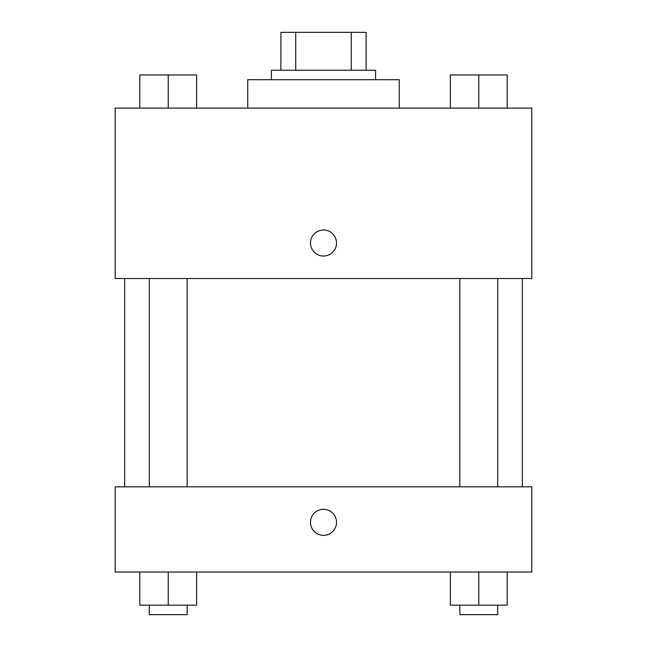 <?xml version="1.0" encoding="UTF-8"?>
<svg xmlns="http://www.w3.org/2000/svg" width="647" height="647" viewBox="0 0 647 647"><rect width="100%" height="100%" fill="white"/><g stroke="black" fill="none" stroke-linecap="round" stroke-linejoin="round"><path stroke-width="0.97" d="M295.719 70.224L295.719 32.35L280.895 32.35L280.895 70.224L280.895 32.35M295.719 32.35L366.105 32.35L366.105 70.224M351.281 70.224L351.281 32.35M271.425 79.694L271.425 70.224L375.575 70.224L375.575 79.694M399.248 108.098L399.248 79.694L247.752 79.694L247.752 108.098M115.198 108.098L531.802 108.098L531.802 278.525L115.198 278.525L115.198 108.098M310.479 243.021A13.021 13.021 0 0 1 330.01 231.747A13.021 13.021 0 0 1 330.01 254.295A13.021 13.021 0 0 1 310.479 243.021M115.198 486.827L531.802 486.827L531.802 572.045L115.198 572.045L115.198 486.827M323.5 535.352A13.021 13.021 0 0 1 312.226 515.821A13.021 13.021 0 0 1 334.774 515.821A13.021 13.021 0 0 1 323.5 535.352M450.377 572.045L450.377 605.18L507.183 605.18L507.183 572.045L507.183 605.18M478.78 605.18L478.78 572.045M497.713 605.18L497.713 614.65L459.847 614.65L459.847 605.18M139.817 572.045L139.817 605.18L196.623 605.18L196.623 572.045L196.623 605.18M168.22 605.18L168.22 572.045M187.153 605.18L187.153 614.65L149.287 614.65L149.287 605.18M450.377 108.098L450.377 74.955L507.183 74.955L507.183 108.098L507.183 74.955M478.78 108.098L478.78 74.955M497.713 74.955L459.847 74.955M139.817 108.098L139.817 74.955L196.623 74.955L196.623 108.098L196.623 74.955M168.22 108.098L168.22 74.955M187.153 74.955L149.287 74.955M522.331 486.827L522.331 278.525M124.669 486.827L124.669 278.525M459.847 278.525L459.847 486.827M497.713 278.525L497.713 486.827M187.153 486.827L187.153 278.525M149.287 486.827L149.287 278.525"/></g></svg>
